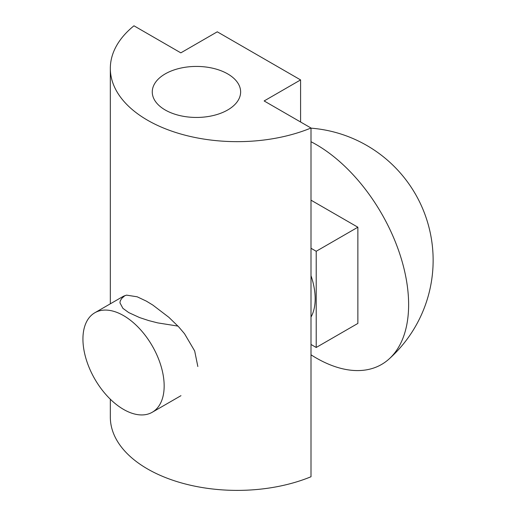 <?xml version="1.0" encoding="UTF-8"?>
<svg xmlns="http://www.w3.org/2000/svg" width="516" height="516" viewBox="0 0 516 516"><rect width="100%" height="100%" fill="white"/><g stroke="black" fill="none" stroke-linecap="round" stroke-linejoin="round"><path stroke-width="0.77" d="M125.033 295.52L121.712 298.435L120.247 300.892L119.938 302.802L122.905 308.349L128.755 312.599L139.533 317.553L148.808 320.61L157.735 322.893L177.975 326.099M311 275.679A57.437 33.159 60 0 1 311 317.056M82.934 339.057A57.437 33.159 60 0 1 94.828 312.76A57.437 33.159 60 0 1 152.265 345.926A57.437 33.159 60 0 1 152.265 412.252A57.437 33.159 60 0 1 108.005 396.862A57.437 33.159 60 0 1 82.934 339.057M311 344.469L316.211 347.474L316.211 251.273L311 248.267M316.211 347.474L357.865 323.429L357.865 227.221L316.211 251.273M311 200.169L357.865 227.221M311 354.815A130.696 75.459 -120 0 0 316.211 357.988A130.696 75.459 -120 0 0 388.87 359.168A130.696 75.459 -120 0 0 398.159 249.26A130.696 75.459 -120 0 0 311 141.726M123.492 296.216L126.549 295.133L137.191 296.797L146.383 301.144L152.839 305.072L168.861 317.308L178.639 326.809L184.509 333.704L194.687 350.983L197.834 366.515M165.204 109.979A44.183 25.51 180 0 1 152.265 91.938A44.183 25.51 180 0 1 196.448 66.429A44.183 25.51 180 0 1 240.63 91.938A44.183 25.51 180 0 1 213.353 115.507A44.183 25.51 180 0 1 165.204 109.979M264.14 100.955L311 128.013A126.917 73.272 180 0 1 179.162 133.534A126.917 73.272 180 0 1 110.327 68.383A126.917 73.272 180 0 1 133.96 25.8L180.826 52.858L217.275 31.811L300.589 79.916L264.14 100.955M110.327 399.216L110.327 417.122A126.917 73.272 0 0 0 179.162 482.267A126.917 73.272 0 0 0 311 476.745L311 128.013M300.589 122.002L300.589 79.916M123.511 296.203L94.828 312.76M180.961 395.682L152.265 412.252M388.806 359.22A132.548 132.548 0 0 0 311 128.155M110.327 68.383L110.327 303.814"/></g></svg>
